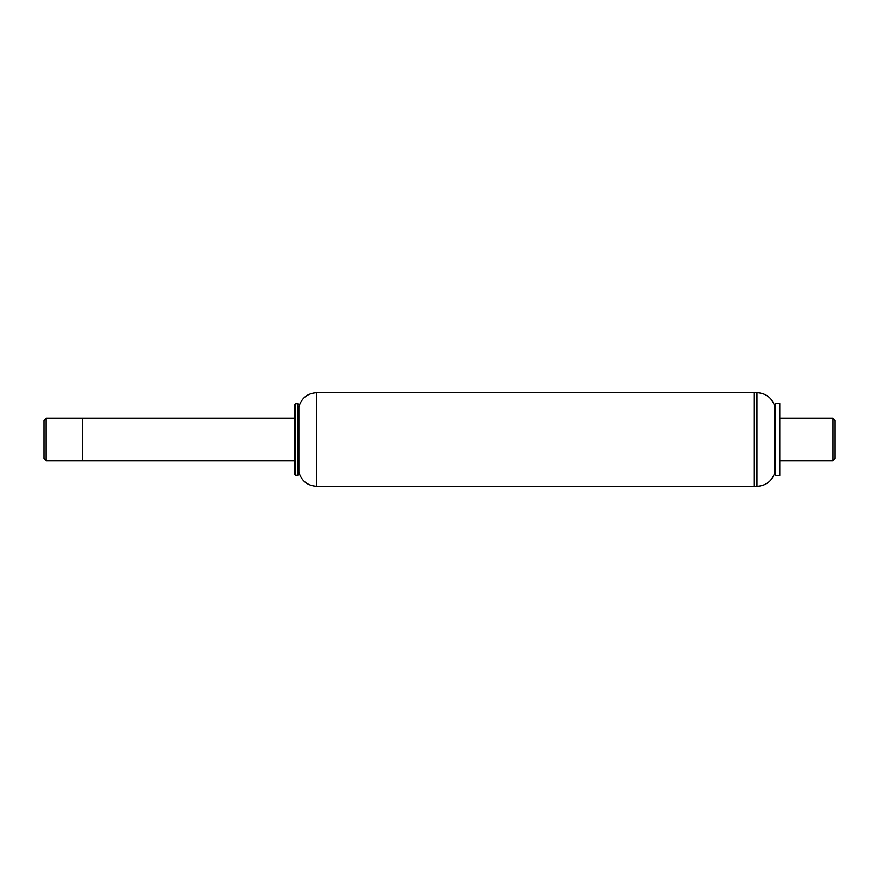 <?xml version="1.0" encoding="UTF-8"?>
<svg xmlns="http://www.w3.org/2000/svg" width="879" height="879" viewBox="0 0 879 879"><rect width="100%" height="100%" fill="white"/><g stroke="black" fill="none" stroke-linecap="round" stroke-linejoin="round"><path stroke-width="1.32" d="M295.74 439.5L295.74 475.231L297.794 475.231L297.794 403.769L295.74 403.769L295.74 439.5M295.74 403.769L294.894 404.626L294.894 474.374L295.74 475.231M298.871 406.79L298.871 472.21C301.607 481.011 307.562 485.702 316.748 486.285L316.748 392.715C307.562 393.298 301.607 397.989 298.871 406.79L298.651 474.374L297.794 475.231M754.325 439.5L754.325 486.285L756.951 486.285L756.951 392.715L754.325 392.715L754.325 439.5M46.082 460.761L46.082 418.239L43.95 420.36L43.95 458.64L46.082 460.761L82.23 460.761L82.23 418.239L82.23 460.761L294.894 460.761M779.761 418.239L832.918 418.239L832.918 460.761L779.761 460.761M832.918 418.239L835.05 420.36L835.05 458.64L832.918 460.761M316.748 392.715L754.325 392.715L754.325 486.285L316.748 486.285M756.951 392.715C765.862 393.232 771.784 397.704 774.74 406.109L774.74 472.891C771.784 481.296 765.862 485.768 756.951 486.285M775.421 468.595L775.421 475.44L779.761 475.44L779.761 403.56L775.421 403.56L775.421 468.595M298.651 404.626L297.794 403.769M298.871 472.21L298.651 474.374M46.082 418.239L294.894 418.239M774.74 472.891L775.421 475.44M774.74 406.109L775.421 403.56"/></g></svg>
